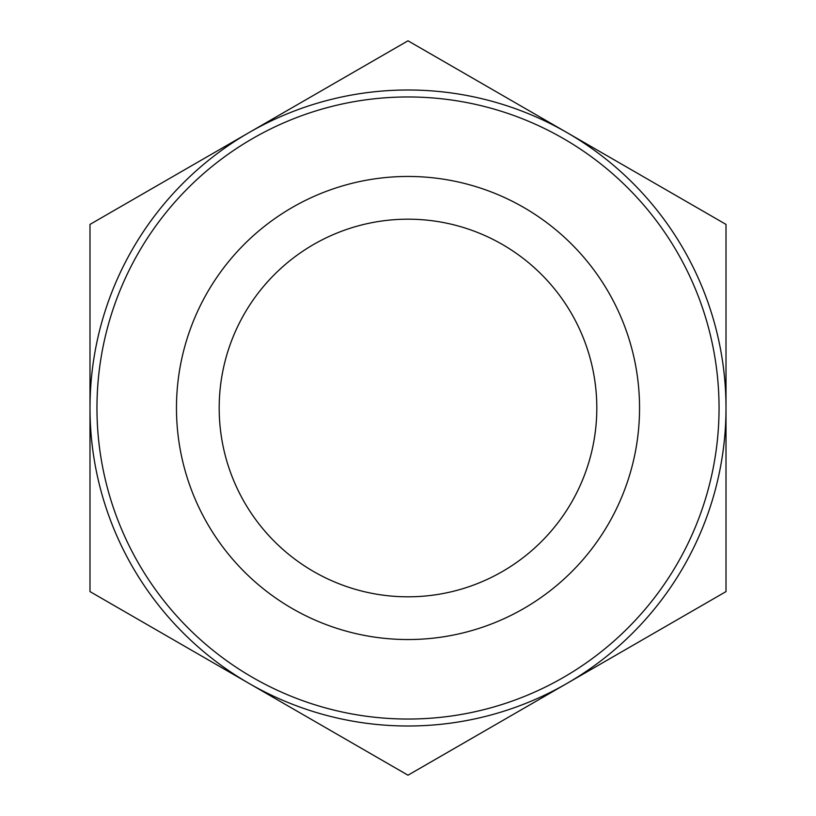 <?xml version="1.0" encoding="UTF-8"?>
<svg xmlns="http://www.w3.org/2000/svg" width="816" height="816" viewBox="0 0 816 816"><rect width="100%" height="100%" fill="white"/><g stroke="black" fill="none" stroke-linecap="round" stroke-linejoin="round"><path stroke-width="1.22" d="M89.995 408L89.995 591.6L249.002 683.4A318.005 318.005 0 0 1 249.002 132.6L408 40.8L726.005 224.4L726.005 591.6L408 775.2L249.002 683.4A318.005 318.005 0 0 0 726.005 408A318.005 318.005 0 0 0 249.002 132.6L89.995 224.4L89.995 408M408 219.188A188.812 188.812 0 0 1 596.812 408A188.812 188.812 0 0 1 408 596.812A188.812 188.812 0 0 1 219.188 408A188.812 188.812 0 0 1 408 219.188M719.049 408A311.049 311.049 0 0 1 252.481 677.372A311.049 311.049 0 0 1 252.481 138.628A311.049 311.049 0 0 1 719.049 408A311.049 311.049 0 0 1 252.481 677.372A311.049 311.049 0 0 1 252.481 138.628A311.049 311.049 0 0 1 719.049 408M639.55 408A231.55 231.55 0 0 1 292.23 608.522A231.55 231.55 0 0 1 292.23 207.478A231.55 231.55 0 0 1 639.55 408"/></g></svg>
